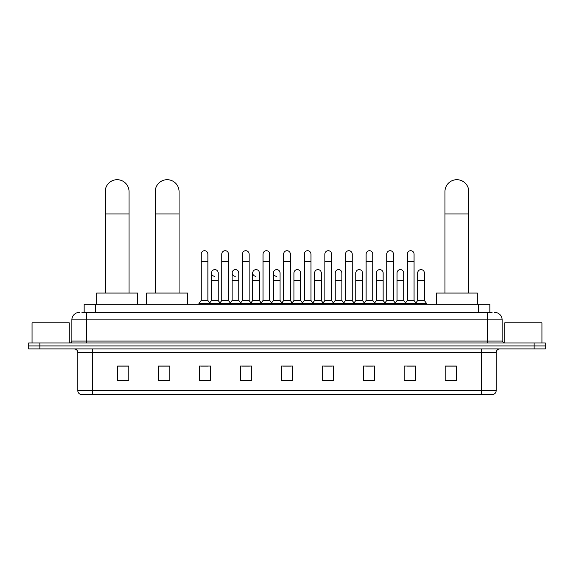 <?xml version="1.0" encoding="UTF-8"?>
<svg xmlns="http://www.w3.org/2000/svg" width="574" height="574" viewBox="0 0 574 574"><rect width="100%" height="100%" fill="white"/><g stroke="black" fill="none" stroke-linecap="round" stroke-linejoin="round"><path stroke-width="0.86" d="M84.163 312.421L84.163 304.234L489.837 304.234L489.837 312.421M82.096 312.421L492.076 312.421M81.924 312.421L86.76 312.421L86.76 319.862L71.872 319.862L71.872 341.078A1.858 1.858 0 0 1 70.014 342.943M79.32 312.421A7.44 7.44 0 0 0 71.872 319.862M494.68 312.421A7.44 7.44 0 0 1 502.128 319.862L502.128 341.078L503.986 342.943M39.864 342.943L28.7 342.943L28.7 345.921L39.864 345.921L28.7 345.921L28.7 348.899L39.864 348.899L39.864 345.921L534.136 345.921L39.864 345.921L39.864 342.943L534.136 342.943L534.136 345.921L545.3 345.921L534.136 345.921L534.136 348.899L39.864 348.899M534.136 348.899L545.3 348.899L545.3 342.943L534.136 342.943M496.173 390.729C496.065 392.516 495.175 393.707 493.489 394.302L481.285 394.302L481.285 390.729L496.173 390.729L496.173 352.615A3.724 3.724 0 0 1 499.889 348.899M481.285 394.302L80.511 394.302A3.724 3.724 0 0 1 77.827 390.729L77.827 352.615C77.612 350.355 76.371 349.114 74.111 348.899M456.344 380.942L456.344 366.054L445.18 366.054L445.18 380.942L456.344 380.942M415.404 380.942L415.404 366.054L404.24 366.054L404.24 380.942L415.404 380.942M374.463 380.942L374.463 366.054L363.299 366.054L363.299 380.942L374.463 380.942M333.523 380.942L333.523 366.054L322.358 366.054L322.358 380.942L333.523 380.942M128.82 380.942L128.82 366.054L117.656 366.054L117.656 380.942L128.82 380.942M169.761 380.942L169.761 366.054L158.596 366.054L158.596 380.942L169.761 380.942M210.701 380.942L210.701 366.054L199.537 366.054L199.537 380.942L210.701 380.942M251.642 380.942L251.642 366.054L240.477 366.054L240.477 380.942L251.642 380.942M292.582 380.942L292.582 366.054L281.418 366.054L281.418 380.942L292.582 380.942M365.753 366.126L373.2 366.126M406.995 366.126L414.435 366.126M242.041 366.126L249.482 366.126M200.8 366.126L208.247 366.126M324.518 366.126L331.959 366.126M283.276 366.126L290.724 366.126M169.761 366.126L158.596 366.126M128.82 366.126L117.656 366.126M456.344 366.126L445.18 366.126M69.267 342.943L69.267 322.839L32.051 322.839L32.051 342.943M105.221 293.07L105.221 191.608A11.911 11.911 0 0 1 117.132 179.698A11.911 11.911 0 0 1 129.042 191.608A11.911 11.911 0 0 0 117.132 179.698M129.042 293.07L129.042 191.608M137.602 304.234L137.602 293.07L96.662 293.07L96.662 304.234M155.245 293.07L155.245 191.608A11.911 11.911 0 0 1 167.156 179.698A11.911 11.911 0 0 1 179.066 191.608A11.911 11.911 0 0 0 167.156 179.698M179.066 293.07L179.066 191.608M187.626 304.234L187.626 293.07L146.686 293.07L146.686 304.234M444.958 293.07L444.958 191.608A11.911 11.911 0 0 1 456.868 179.698A11.911 11.911 0 0 1 468.779 191.608A11.911 11.911 0 0 0 456.868 179.698M468.779 293.07L468.779 191.608M477.338 304.234L477.338 293.07L436.398 293.07L436.398 304.234M201.173 261.507L207.874 261.507L207.874 300.511L201.173 300.511L201.173 254.06A3.351 3.351 0 0 1 204.731 250.716A3.351 3.351 0 0 1 207.874 254.06A3.351 3.351 0 0 0 204.731 250.716M201.173 300.511L198.941 303.488L198.941 304.234M207.874 300.511L210.106 303.488L198.941 303.488M221.794 300.511L221.794 261.507L228.495 261.507L228.495 300.511L221.794 300.511L219.562 303.488L210.106 303.488L210.106 304.234M221.794 261.507L221.794 254.06A3.351 3.351 0 0 1 225.352 250.716A3.351 3.351 0 0 1 228.495 254.06A3.351 3.351 0 0 0 225.352 250.716M228.495 300.511L230.726 303.488L219.562 303.488L219.562 304.234M242.415 300.511L242.415 261.507L249.109 261.507L249.109 300.511L242.415 300.511L240.176 303.488L230.726 303.488L230.726 304.234M242.415 261.507L242.415 254.06A3.351 3.351 0 0 1 245.973 250.716A3.351 3.351 0 0 1 249.109 254.06A3.351 3.351 0 0 0 245.973 250.716M249.109 300.511L251.347 303.488L240.176 303.488L240.176 304.234M263.028 300.511L263.028 261.507L269.73 261.507L269.73 300.511L263.028 300.511L260.797 303.488L251.347 303.488L251.347 304.234M263.028 261.507L263.028 254.06A3.351 3.351 0 0 1 266.594 250.716A3.351 3.351 0 0 1 269.73 254.06A3.351 3.351 0 0 0 266.594 250.716M269.73 300.511L271.961 303.488L260.797 303.488L260.797 304.234M283.649 300.511L283.649 261.507L290.351 261.507L290.351 300.511L283.649 300.511L281.418 303.488L271.961 303.488L271.961 304.234M283.649 261.507L283.649 254.06A3.351 3.351 0 0 1 287.208 250.716A3.351 3.351 0 0 1 290.351 254.06A3.351 3.351 0 0 0 287.208 250.716M290.351 300.511L292.582 303.488L281.418 303.488L281.418 304.234M304.27 300.511L304.27 261.507L310.972 261.507L310.972 300.511L304.27 300.511L302.039 303.488L292.582 303.488L292.582 304.234M304.27 261.507L304.27 254.06A3.351 3.351 0 0 1 307.829 250.716A3.351 3.351 0 0 1 310.972 254.06A3.351 3.351 0 0 0 307.829 250.716M310.972 300.511L313.203 303.488L302.039 303.488L302.039 304.234M324.891 300.511L324.891 261.507L331.585 261.507L331.585 300.511L324.891 300.511L322.653 303.488L313.203 303.488L313.203 304.234M324.891 261.507L324.891 254.06A3.351 3.351 0 0 1 328.45 250.716A3.351 3.351 0 0 1 331.585 254.06A3.351 3.351 0 0 0 328.45 250.716M331.585 300.511L333.824 303.488L322.653 303.488L322.653 304.234M345.505 300.511L345.505 261.507L352.206 261.507L352.206 300.511L345.505 300.511L343.274 303.488L333.824 303.488L333.824 304.234M345.505 261.507L345.505 254.06A3.351 3.351 0 0 1 349.071 250.716A3.351 3.351 0 0 1 352.206 254.06A3.351 3.351 0 0 0 349.071 250.716M352.206 300.511L354.438 303.488L343.274 303.488L343.274 304.234M366.126 300.511L366.126 261.507L372.827 261.507L372.827 300.511L366.126 300.511L363.894 303.488L354.438 303.488L354.438 304.234M366.126 261.507L366.126 254.06A3.351 3.351 0 0 1 369.685 250.716A3.351 3.351 0 0 1 372.827 254.06A3.351 3.351 0 0 0 369.685 250.716M372.827 300.511L375.059 303.488L363.894 303.488L363.894 304.234M386.747 300.511L386.747 261.507L393.448 261.507L393.448 300.511L386.747 300.511L384.515 303.488L375.059 303.488L375.059 304.234M386.747 261.507L386.747 254.06A3.351 3.351 0 0 1 390.306 250.716A3.351 3.351 0 0 1 393.448 254.06A3.351 3.351 0 0 0 390.306 250.716M393.448 300.511L395.68 303.488L384.515 303.488L384.515 304.234M407.368 300.511L407.368 261.507L414.069 261.507L414.069 300.511L407.368 300.511L405.136 303.488L395.68 303.488L395.68 304.234M407.368 261.507L407.368 254.06A3.351 3.351 0 0 1 410.927 250.716A3.351 3.351 0 0 1 414.069 254.06A3.351 3.351 0 0 0 410.927 250.716M414.069 300.511L416.301 303.488L405.136 303.488L405.136 304.234M424.373 300.511L424.373 280.413L417.678 280.413L417.678 300.511L424.373 300.511L426.611 303.488L416.301 303.488L416.301 304.234M214.619 276.309A3.351 3.351 0 0 1 211.483 272.966A3.351 3.351 0 0 1 215.042 269.622A3.351 3.351 0 0 1 218.185 272.966L218.185 280.413L211.483 280.413L211.483 272.966M218.185 280.413L218.185 300.511L211.483 300.511L211.483 280.413M211.483 300.511L209.675 302.914M218.185 300.511L219.986 302.914M235.24 276.309A3.351 3.351 0 0 1 232.104 272.966A3.351 3.351 0 0 1 235.663 269.622A3.351 3.351 0 0 1 238.798 272.966L238.798 280.413L232.104 280.413L232.104 272.966M238.798 280.413L238.798 300.511L232.104 300.511L232.104 280.413M232.104 300.511L230.296 302.914M238.798 300.511L240.606 302.914M255.861 276.309A3.351 3.351 0 0 1 252.718 272.966A3.351 3.351 0 0 1 256.284 269.622A3.351 3.351 0 0 1 259.419 272.966L259.419 280.413L252.718 280.413L252.718 272.966M259.419 280.413L259.419 300.511L252.718 300.511L252.718 280.413M252.718 300.511L250.917 302.914M259.419 300.511L261.227 302.914M276.481 276.309A3.351 3.351 0 0 1 273.339 272.966A3.351 3.351 0 0 1 276.898 269.622A3.351 3.351 0 0 1 280.04 272.966L280.04 280.413L273.339 280.413L273.339 272.966M280.04 280.413L280.04 300.511L273.339 300.511L273.339 280.413M273.339 300.511L271.538 302.914M280.04 300.511L281.848 302.914M293.96 272.966A3.351 3.351 0 0 1 297.519 269.622A3.351 3.351 0 0 1 300.661 272.966L300.661 280.413L293.96 280.413L293.96 272.966M300.661 280.413L300.661 300.511L293.96 300.511L293.96 280.413M293.96 300.511L292.152 302.914M300.661 300.511L302.462 302.914M314.581 272.966A3.351 3.351 0 0 1 318.139 269.622A3.351 3.351 0 0 1 321.282 272.966L321.282 280.413L314.581 280.413L314.581 272.966M321.282 280.413L321.282 300.511L314.581 300.511L314.581 280.413M314.581 300.511L312.773 302.914M321.282 300.511L323.083 302.914M335.202 272.966A3.351 3.351 0 0 1 338.76 269.622A3.351 3.351 0 0 1 341.896 272.966L341.896 280.413L335.202 280.413L335.202 272.966M341.896 280.413L341.896 300.511L335.202 300.511L335.202 280.413M335.202 300.511L333.394 302.914M341.896 300.511L343.704 302.914M355.815 272.966A3.351 3.351 0 0 1 359.381 269.622A3.351 3.351 0 0 1 362.517 272.966L362.517 280.413L355.815 280.413L355.815 272.966M362.517 280.413L362.517 300.511L355.815 300.511L355.815 280.413M355.815 300.511L354.014 302.914M362.517 300.511L364.325 302.914M376.436 272.966A3.351 3.351 0 0 1 379.995 269.622A3.351 3.351 0 0 1 383.138 272.966L383.138 280.413L376.436 280.413L376.436 272.966M383.138 280.413L383.138 300.511L376.436 300.511L376.436 280.413M376.436 300.511L374.635 302.914M383.138 300.511L384.939 302.914M397.057 272.966A3.351 3.351 0 0 1 400.616 269.622A3.351 3.351 0 0 1 403.759 272.966L403.759 280.413L397.057 280.413L397.057 272.966M403.759 280.413L403.759 300.511L397.057 300.511L397.057 280.413M397.057 300.511L395.249 302.914M403.759 300.511L405.56 302.914M417.678 280.413L417.678 272.966A3.351 3.351 0 0 1 421.237 269.622A3.351 3.351 0 0 1 424.373 272.966L424.373 280.413M417.678 300.511L415.87 302.914M426.611 303.488L426.611 304.234M541.949 342.943L541.949 322.839L504.733 322.839L504.733 342.943M95.327 312.421L95.327 304.234M478.673 312.421L478.673 304.234M86.76 342.943L86.76 341.078L502.128 341.078M71.872 341.078L86.76 341.078L86.76 319.862L487.24 319.862L487.24 342.943M502.128 319.862L487.24 319.862L487.24 312.421M481.285 348.899L481.285 352.615L77.827 352.615M496.173 352.615L481.285 352.615L481.285 390.729L92.715 390.729L92.715 394.302M77.827 390.729L92.715 390.729L92.715 348.899M292.582 380.426L281.418 380.426M251.642 380.426L240.477 380.426M210.701 380.426L199.537 380.426M169.761 380.426L158.596 380.426M128.82 380.426L117.656 380.426M333.523 380.426L322.358 380.426M374.463 380.426L363.299 380.426M415.404 380.426L404.24 380.426M456.344 380.426L445.18 380.426M105.221 213.937L129.042 213.937M155.245 213.937L179.066 213.937M444.958 213.937L468.779 213.937M207.874 261.507L207.874 254.06M228.495 261.507L228.495 254.06M249.109 261.507L249.109 254.06M269.73 261.507L269.73 254.06M290.351 261.507L290.351 254.06M310.972 261.507L310.972 254.06M331.585 261.507L331.585 254.06M352.206 261.507L352.206 254.06M372.827 261.507L372.827 254.06M393.448 261.507L393.448 254.06M414.069 261.507L414.069 254.06"/></g></svg>
